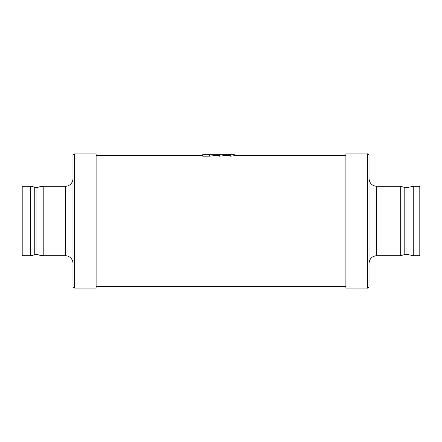 <?xml version="1.0" encoding="UTF-8"?>
<svg xmlns="http://www.w3.org/2000/svg" width="442" height="442" viewBox="0 0 442 442"><rect width="100%" height="100%" fill="white"/><g stroke="black" fill="none" stroke-linecap="round" stroke-linejoin="round"><path stroke-width="0.66" d="M72.98 221L72.98 155.473L72.98 286.526L73.433 287.62L74.521 288.073L96.107 288.073L96.107 153.927L74.521 153.927L74.521 288.073M367.479 153.927L345.893 153.927L345.893 288.073L367.479 288.073L367.479 153.927C367.854 153.534 368.368 154.054 369.02 155.473L369.02 286.526C368.368 287.946 367.854 288.466 367.479 288.073M369.02 263.399C369.473 258.719 372.048 256.15 376.728 255.691L376.728 186.309C372.048 185.85 369.473 183.281 369.02 178.601L369.02 221M209.668 154.7L209.668 156.17L213.508 155.706L213.585 154.7L202.696 154.7L202.696 156.142L202.696 155.473L96.107 155.473M209.668 156.17L209.469 154.7M202.966 154.7L202.966 156.186L209.469 156.186M234.365 154.7L234.365 155.706L234.365 154.7L230.354 154.7L230.16 156.214L229.884 154.7L223.304 154.7L223.227 155.728L223.227 154.7L218.856 154.7L218.856 156.175L218.856 154.7L213.585 154.7L213.585 155.695M219.32 154.7L219.32 156.203L223.227 155.728M219.32 156.203L218.856 156.175M234.365 155.706L234.288 154.7M230.354 156.203L234.288 155.722M223.227 154.7L223.304 155.711M230.354 154.7L229.884 154.7M22.873 255.691L22.1 254.923L22.1 187.077L22.873 186.309L22.873 255.691L30.636 255.691L30.636 186.309L32.774 186.612L35.979 187.85L36.918 187.651L36.918 254.349L34.747 254.504L34.747 187.496M36.918 187.651L39.995 186.646L43.211 186.309L43.211 255.691L65.272 255.691L65.272 186.309C67.388 186.275 69.206 185.524 70.726 184.049C72.195 182.529 72.952 180.717 72.98 178.601M376.728 255.691L400.684 255.691L400.684 186.309L404.789 187.496L406.966 187.651L406.966 254.349L413.253 255.691L419.127 255.691L419.127 186.309L419.9 187.077L419.9 254.923L419.127 255.691M400.684 255.691L404.789 254.504L404.789 187.496M406.966 187.651L413.253 186.309L413.253 255.691M218.58 155.473L218.58 154.7M226.702 154.7L226.702 155.473M226.514 155.473L226.514 154.7M223.58 154.7L223.58 155.473M65.272 255.691C67.388 255.725 69.206 256.476 70.726 257.951C72.195 259.471 72.952 261.283 72.98 263.399M36.918 254.349L39.995 255.354L43.211 255.691M43.211 186.309L65.272 186.309M74.521 153.927L73.433 154.38L72.98 155.473M96.107 286.526L345.893 286.526M376.728 186.309L400.684 186.309M404.789 254.504L406.966 254.349M413.253 186.309L419.127 186.309M213.585 155.473L218.856 155.473M223.304 155.473L229.884 155.473M234.365 155.473L345.893 155.473M30.636 255.691L32.774 255.388L34.747 254.504M22.873 186.309L30.636 186.309"/></g></svg>
